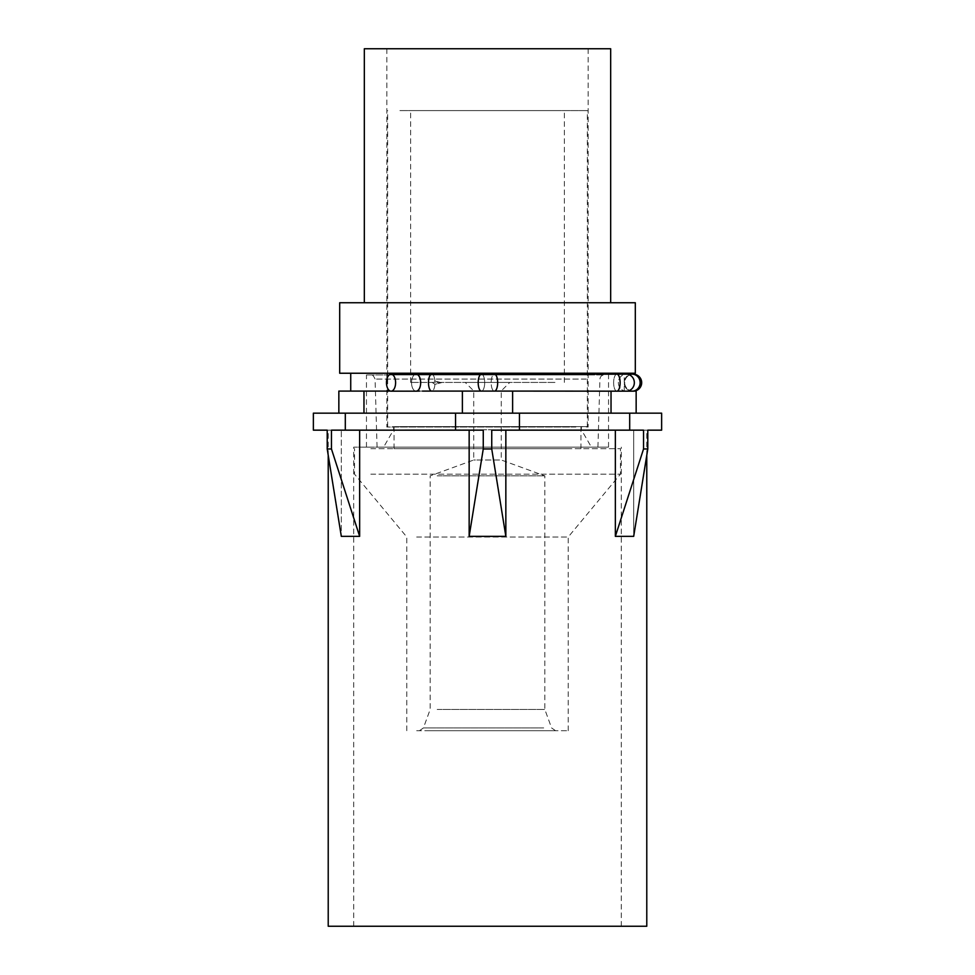 <?xml version="1.0" encoding="UTF-8"?>
<svg xmlns="http://www.w3.org/2000/svg" width="975" height="975" viewBox="0 0 975 975"><rect width="100%" height="100%" fill="white"/><g stroke="black" fill="none" stroke-linecap="round" stroke-linejoin="round"><path stroke-width="0.73" stroke-dasharray="4.88 3.66" d="M395.606 382.675A8.495 4.57 -90 0 1 391.036 391.17A8.495 4.57 -90 0 1 386.478 382.675A8.495 4.57 -90 0 1 391.036 374.181A8.495 4.57 -90 0 1 395.606 382.675M432.547 382.675L434.923 384.321L441.468 382.675L434.923 384.321A8.495 3.242 90 0 1 432.193 391.085L481.894 391.085L432.193 391.085A8.495 3.242 90 0 0 434.923 384.321L432.547 382.675L434.923 381.03L441.468 382.675L434.923 381.03A8.495 3.242 90 0 0 431.73 374.181A8.495 3.242 90 0 1 434.923 381.03L432.547 382.675M632.153 391.17L633.189 391.17A8.495 8.495 0 0 1 624.695 382.675A8.495 8.495 0 0 1 633.189 374.181L632.153 374.181A8.495 7.983 90 0 0 624.183 382.675A8.495 7.983 90 0 0 632.153 391.17A8.495 7.983 -90 0 1 624.183 382.675A8.495 7.983 -90 0 1 632.153 374.181A8.495 7.983 -90 0 1 640.136 382.675A8.495 7.983 -90 0 1 632.153 391.17L626.352 391.17A8.495 7.983 -90 0 1 618.369 382.675A8.495 7.983 -90 0 1 626.352 374.181A8.495 7.983 -90 0 1 634.335 382.675A8.495 7.983 -90 0 1 626.352 391.17L616.87 391.17A8.495 3.242 -90 0 1 613.628 382.675A8.495 3.242 -90 0 1 616.87 374.181A8.495 3.242 -90 0 1 620.124 382.675A8.495 3.242 -90 0 1 616.87 391.17L338.849 391.085L338.849 413.168L636.151 413.168L338.849 413.168M616.87 391.17A8.495 3.242 90 0 1 613.628 382.675A8.495 3.242 90 0 1 616.87 374.181L494.41 374.181A8.495 3.242 90 0 0 491.168 382.675A8.495 3.242 90 0 0 493.959 391.085A8.495 3.242 -90 0 1 491.168 382.675A8.495 3.242 -90 0 1 494.41 374.181L481.431 374.181A8.495 3.242 90 0 1 484.685 382.675A8.495 3.242 90 0 1 481.894 391.085L582.648 391.085L481.894 391.085A8.495 3.242 -90 0 0 484.685 382.675A8.495 3.242 -90 0 0 481.431 374.181A8.495 3.242 -90 0 0 478.189 382.675A8.495 3.242 -90 0 0 480.98 391.085M632.653 391.158A8.495 8.495 0 0 1 624.695 382.675A8.495 8.495 0 0 1 632.653 374.193M431.279 391.085A8.495 3.242 90 0 1 428.488 382.675A8.495 3.242 90 0 1 431.73 374.181L416.106 374.181A8.495 4.57 -90 0 0 411.535 382.675A8.495 4.57 -90 0 0 416.106 391.17A8.495 4.57 -90 0 1 411.535 382.675A8.495 4.57 -90 0 1 416.106 374.181A8.495 4.57 -90 0 1 420.676 382.675A8.495 4.57 -90 0 1 416.106 391.17L390.39 391.085M633.189 374.181A8.495 8.495 0 0 1 641.684 382.675M633.116 391.17L636.151 391.085L636.151 413.168M327.21 430.158L341.311 430.158L313.365 430.158L313.365 413.168L455.557 413.168L455.557 430.158L331.451 430.158L359.653 430.158L331.451 430.158L331.451 448.975L327.21 448.975L327.21 430.158M359.653 430.158L469.158 430.158L359.653 430.158L359.653 536.347L341.311 536.347L341.311 430.158L328.222 430.158L341.311 430.158L341.311 536.347L327.21 448.975M629.692 430.158L629.692 413.168L661.635 413.168L661.635 430.158L633.689 430.158L633.689 536.347L647.79 448.975L643.549 448.975L643.549 430.158L491.741 430.158L491.741 448.975L483.259 448.975L483.259 430.158L455.557 430.158M345.308 430.158L345.308 413.168M629.692 413.168L455.557 413.168M491.741 430.158L505.842 430.158L491.741 430.158M646.778 926.25L328.222 926.25M370.086 926.25L621.294 926.25L370.086 926.25M519.443 430.158L519.443 413.168M611.033 391.17L582.648 391.085L631.983 391.085L611.033 391.085L611.033 413.168M363.967 391.085L363.967 413.168M462.382 391.085L462.382 413.168M512.618 391.085L512.618 413.168M615.347 430.158L615.347 536.347L633.689 536.347L633.689 430.158L647.79 430.158M604.914 447.147L353.706 447.147L604.914 447.147M422.467 391.085L419.494 391.085M381.274 447.147L608.546 447.147L381.274 447.147M421.931 373.242L624.268 373.242L421.931 373.242M593.726 374.948L366.454 374.948L593.726 374.948M635.31 373.242L339.69 373.242M385.101 374.948L604.183 374.948L385.101 374.948M635.31 302.738L339.69 302.738M595.591 302.738L364.333 302.738L595.591 302.738M584.415 447.147L377.069 447.147L584.415 447.147M610.667 48.75L364.333 48.75M396.313 447.147L591.398 447.147L396.313 447.147M575.835 48.75L386.843 48.75L575.835 48.75M405.125 429.768L581.368 429.768L405.125 429.768M575.835 427.026L386.843 427.026L575.835 427.026M569.875 426.672L393.632 426.672L569.875 426.672M615.347 536.347L643.549 448.975M505.842 430.158L505.842 536.347L491.741 448.975M469.158 430.158L469.158 536.347L483.259 448.975M359.653 536.347L331.451 448.975M505.842 536.347L469.158 536.347M499.59 390.914L473.728 390.914L499.59 390.914M507.037 382.419L465.233 382.419L507.037 382.419M499.59 460.005L475.41 460.005L499.59 460.005M554.97 382.419L410.621 382.419L554.97 382.419M475.41 460.005L473.728 460.005L475.41 460.005M437.178 475.861L544.842 475.861L437.178 475.861M554.97 110.589L410.621 110.589L554.97 110.589M399.908 110.589L587.316 110.589L399.908 110.589M399.908 426.599L587.316 426.599L399.908 426.599M405.503 426.599L580.942 426.599L405.503 426.599M569.497 448.683L394.058 448.683L569.497 448.683M370.829 448.683L620.441 448.683L370.829 448.683M370.829 474.167L620.441 474.167L370.829 474.167M416.678 537.03L568.193 537.03L416.678 537.03M416.678 730.702L568.193 730.702L416.678 730.702M427.781 730.702L555.543 730.702L427.781 730.702M437.178 709.471L544.842 709.471L437.178 709.471M494.41 374.181A8.495 3.242 -90 0 1 497.664 382.675A8.495 3.242 -90 0 1 494.873 391.085M626.352 391.17A8.495 7.983 90 0 1 618.369 382.675A8.495 7.983 90 0 1 626.352 374.181L616.87 374.181M586.17 379.068L375.07 379.068L586.17 379.068M543.709 727.911L423.442 727.911L543.709 727.911M416.106 391.17L391.036 391.17M416.106 374.181L391.036 374.181M481.431 374.181L431.73 374.181M353.706 926.25L353.706 447.147M621.294 926.25L621.294 447.147M624.268 391.085L624.268 374.181M366.454 447.147L366.454 374.948M608.546 447.147L608.546 374.948M377.069 447.147L375.07 379.068C373.547 375.655 372.133 374.278 370.817 374.948M597.931 447.147L599.93 379.068C600.247 376.557 601.66 375.18 604.183 374.948M386.843 48.75L386.843 427.026L393.632 426.672L393.632 429.768L383.602 447.147M588.157 48.75L588.157 427.026L581.368 426.672L581.368 429.768L591.398 447.147M646.778 455.447L646.778 430.158M328.222 455.447L328.222 430.158M555.543 730.702L551.558 727.911L544.842 709.471L544.842 475.861L501.272 460.005L501.272 390.914L509.767 382.419M419.457 730.702L423.442 727.911L430.158 709.471L430.158 475.861L473.728 460.005L473.728 390.914L465.233 382.419M410.621 382.419L410.621 110.589M564.379 382.419L564.379 110.589M587.316 426.599L587.316 110.589M387.684 426.599L387.684 110.589M394.058 448.683L394.058 426.599M580.942 448.683L580.942 426.599M568.193 730.702L568.193 537.03L620.441 474.167L620.441 448.683M406.807 730.702L406.807 537.03L354.559 474.167L354.559 448.683"/><path stroke-width="1.46" d="M632.653 374.193A8.495 8.495 0 0 1 641.684 382.675A8.495 8.495 0 0 1 632.653 391.158M641.684 382.675A8.495 8.495 0 0 1 633.189 391.17L632.153 391.17L633.189 391.17M419.494 391.085L416.106 391.17A8.495 4.57 -90 0 0 420.676 382.675A8.495 4.57 -90 0 0 416.106 374.181L616.87 374.181A8.495 3.242 90 0 1 620.124 382.675A8.495 3.242 90 0 1 616.87 391.17L512.618 391.085L512.618 413.168M395.606 382.675A8.495 4.57 90 0 1 391.036 391.17A8.495 4.57 90 0 1 386.478 382.675A8.495 4.57 90 0 1 391.036 374.181A8.495 4.57 90 0 1 395.606 382.675M636.151 413.168L636.151 391.085L631.983 391.085M345.308 413.168L313.365 413.168L313.365 430.158L327.21 430.158L327.21 448.975L331.451 448.975L331.451 430.158L345.308 430.158L345.308 413.168L661.635 413.168L661.635 430.158L647.79 430.158L647.79 448.975L643.549 448.975L643.549 430.158L629.692 430.158L629.692 413.168M328.222 455.447L328.222 926.25L646.778 926.25L646.778 455.447M345.308 430.158L455.557 430.158L455.557 413.168M455.557 430.158L483.259 430.158L483.259 448.975L491.741 448.975L491.741 430.158L519.443 430.158L519.443 413.168M519.443 430.158L629.692 430.158M611.033 391.17L611.033 413.168M422.467 391.085L512.618 391.085M462.382 391.085L462.382 413.168M338.849 413.168L338.849 391.085L390.39 391.085M363.967 391.085L363.967 413.168M339.69 373.242L635.31 373.242L635.31 302.738L339.69 302.738L339.69 373.242M364.333 302.738L364.333 48.75L610.667 48.75L610.667 302.738M647.79 430.158L647.79 448.975L633.689 536.347L615.347 536.347L643.549 448.975M359.653 430.158L359.653 536.347L341.311 536.347L327.21 448.975M359.653 536.347L331.451 448.975M469.158 430.158L469.158 536.347L483.259 448.975M505.842 430.158L505.842 536.347L491.741 448.975M615.347 430.158L615.347 536.347M469.158 536.347L505.842 536.347M640.136 382.675A8.495 7.983 90 0 1 632.153 391.17L626.352 391.17A8.495 7.983 90 0 0 634.335 382.675A8.495 7.983 90 0 0 626.352 374.181L632.153 374.181A8.495 7.983 90 0 1 640.136 382.675M494.41 374.181A8.495 3.242 90 0 1 497.664 382.675A8.495 3.242 90 0 1 494.873 391.085M481.431 374.181A8.495 3.242 90 0 0 478.189 382.675A8.495 3.242 90 0 0 480.98 391.085M431.73 374.181A8.495 3.242 90 0 0 428.488 382.675A8.495 3.242 90 0 0 431.279 391.085M616.87 391.17L626.352 391.17M391.036 391.17L416.106 391.17M633.189 374.181L616.87 374.181M391.036 374.181L416.106 374.181M350.732 391.085L350.732 373.242M624.268 374.181L624.268 373.242"/></g></svg>

